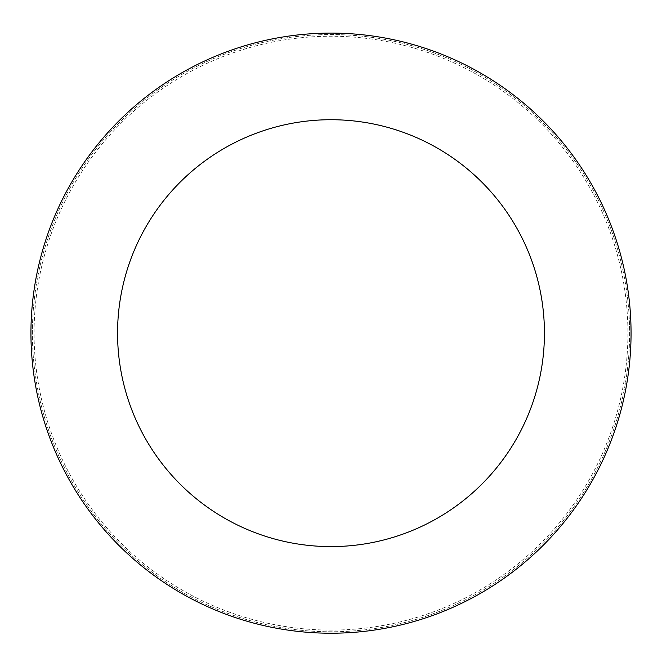 <?xml version="1.0" encoding="UTF-8"?>
<svg xmlns="http://www.w3.org/2000/svg" width="662" height="662" viewBox="0 0 662 662"><rect width="100%" height="100%" fill="white"/><g stroke="black" fill="none" stroke-linecap="round" stroke-linejoin="round"><path stroke-width="0.5" stroke-dasharray="3.31 2.48" d="M625.317 383.637A298.612 298.612 0 0 1 140.129 562.808A298.612 298.612 0 0 1 227.562 53.034A298.612 298.612 0 0 1 625.317 383.637A298.612 298.612 0 0 1 140.129 562.808A298.612 298.612 0 0 1 227.562 53.034A298.612 298.612 0 0 1 625.317 383.637M626.74 383.886A300.06 300.06 0 0 0 381.726 37.42A300.06 300.06 0 0 0 35.26 282.434A300.06 300.06 0 0 0 280.274 628.9A300.06 300.06 0 0 0 626.74 383.886M623.645 383.356A296.915 296.915 0 0 0 381.196 40.514A296.915 296.915 0 0 0 38.355 282.964A296.915 296.915 0 0 0 280.804 625.805A296.915 296.915 0 0 0 623.645 383.356M35.26 282.434A300.06 300.06 0 0 0 434.942 614.642A300.06 300.06 0 0 0 522.798 102.403A300.06 300.06 0 0 0 35.26 282.434M331 34.548L331 333.16"/><path stroke-width="0.99" d="M35.26 282.434A300.06 300.06 0 0 0 434.942 614.642A300.06 300.06 0 0 0 522.798 102.403A300.06 300.06 0 0 0 35.26 282.434M120.633 297.081A213.437 213.437 0 0 0 404.937 533.382A213.437 213.437 0 0 0 467.43 169.017A213.437 213.437 0 0 0 120.633 297.081"/></g></svg>

